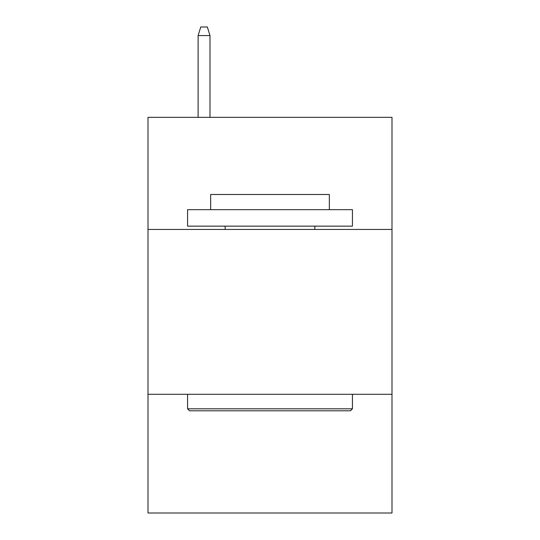 <?xml version="1.0" encoding="UTF-8"?>
<svg xmlns="http://www.w3.org/2000/svg" width="540" height="540" viewBox="0 0 540 540"><rect width="100%" height="100%" fill="white"/><g stroke="black" fill="none" stroke-linecap="round" stroke-linejoin="round"><path stroke-width="0.81" d="M391.993 229.446L391.993 117.342L148.007 117.342L148.007 229.446L391.993 229.446L391.993 513L148.007 513L148.007 229.446M391.993 394.301L148.007 394.301M189.547 410.792L187.569 408.807L352.431 408.807L350.453 410.792L189.547 410.792M352.431 209.662L352.431 226.145L187.569 226.145L187.569 209.662L352.431 209.662M210.654 209.662L210.654 194.495L329.346 194.495L329.346 209.662M352.431 394.301L352.431 408.807M187.569 394.301L187.569 408.807M314.84 226.145L314.84 229.446M225.16 226.145L225.16 229.446M209.993 117.342L209.993 35.573L198.119 35.573L198.119 117.342M198.119 35.573L200.759 27L207.353 27L209.993 35.573"/></g></svg>
